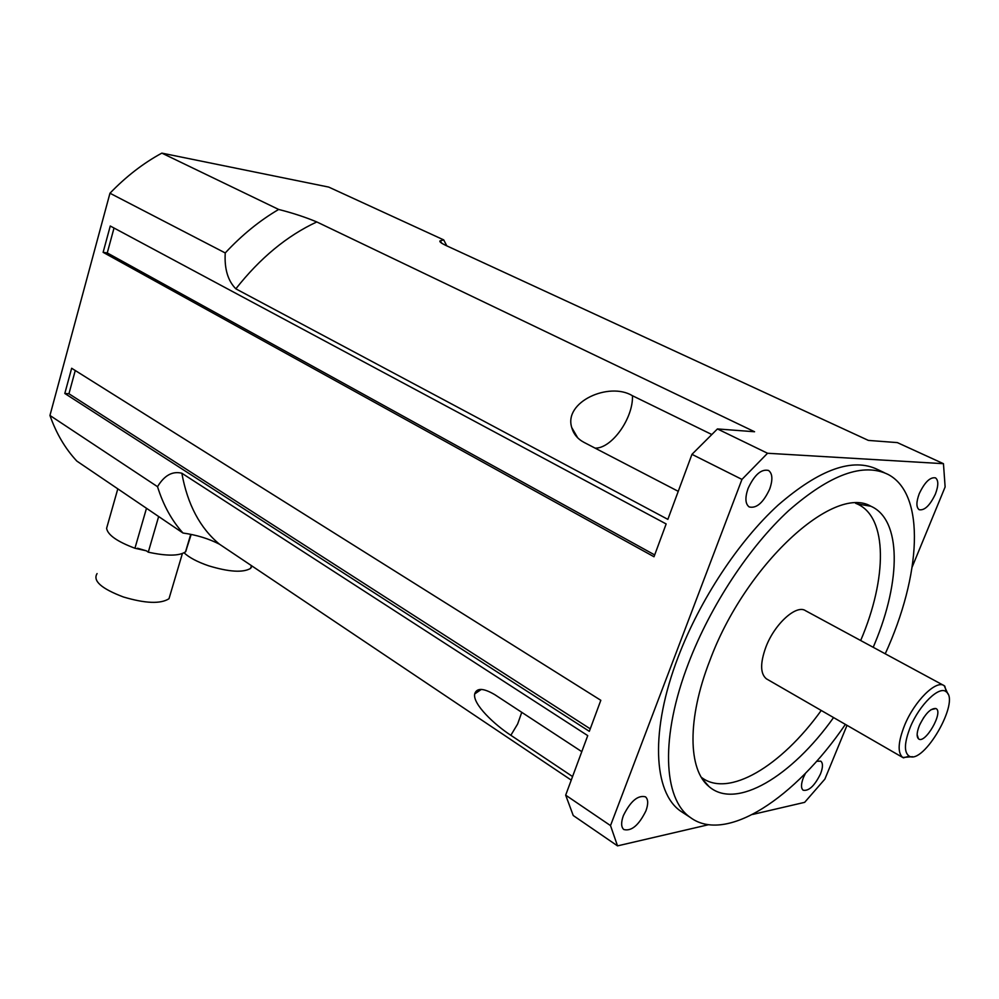 <?xml version="1.0" encoding="UTF-8"?>
<svg xmlns="http://www.w3.org/2000/svg" width="999" height="999" viewBox="0 0 999 999"><rect width="100%" height="100%" fill="white"/><g stroke="black" fill="none" stroke-linecap="round" stroke-linejoin="round"><path stroke-width="1.5" d="M701.31 777.284C728.271 798.363 781.23 766.208 821.24 710.451M860.676 640.521C887.249 578.446 887.886 517.207 857.08 503.896L855.569 503.271M767.12 679.233L766.395 678.821C760.239 673.738 760.077 663.149 765.896 647.04C774.65 623.763 796.553 604.058 805.669 610.776L943.531 685.326M845.391 724.387C795.341 797.964 725.936 844.068 690.371 817.494C663.061 798.925 660.127 736.575 688.598 662.986C710.514 605.681 749.3 546.878 788.735 510.564C830.319 474.275 863.523 462.275 888.336 474.562C925.948 494.555 921.09 575.536 885.239 653.796M873.213 647.302L874.824 643.418C901.061 580.719 901.597 519.667 870.891 506.243C833.641 484.016 745.042 565.034 709.765 660.764C686.987 719.18 688.061 769.842 709.053 786.6C736.113 810.226 791.77 776.398 833.566 717.569M919.48 725.311C925.224 713.673 930.706 708.091 935.913 708.528C944.005 711.763 924.862 744.929 918.456 738.773C916.42 736.625 916.757 732.13 919.48 725.311M919.992 724.163L923.85 717.319M910.364 726.997C919.43 704.682 939.609 685.189 946.29 691.882C960.389 701.348 923.576 765.134 909.19 756.143C903.833 752.384 904.232 742.669 910.364 726.997M947.914 693.98L944.192 685.689C936.238 679.495 914.447 701.036 904.607 725.286C898.014 742.057 897.402 752.784 902.746 757.479L912.449 756.693M769.667 489.098C763.311 502.734 756.48 508.678 749.175 506.943C745.254 503.933 744.879 497.764 748.076 488.449C754.457 474.775 761.275 468.781 768.543 470.467C772.552 473.526 772.926 479.745 769.667 489.098M816.645 761.263L820.791 761.163C823.101 763.161 823.001 767.419 820.504 773.925C814.572 785.863 808.79 791.295 803.146 790.209C800.873 788.236 800.961 784.003 803.433 777.534L805.481 773.301M935.389 494.08C929.944 505.494 924.537 510.701 919.167 509.715C916.133 507.355 916.17 501.973 919.28 493.606C924.737 482.155 930.144 476.91 935.501 477.872C938.585 480.282 938.548 485.689 935.389 494.08M645.928 810.863C638.823 825.249 631.455 831.48 623.801 829.532C621.078 827.097 620.941 822.464 623.364 815.634C630.494 801.186 637.874 794.917 645.491 796.827C648.264 799.3 648.413 803.983 645.928 810.863M684.178 813.461L680.756 811.213C653.234 792.507 649.999 730.207 678.221 656.88C699.949 599.762 738.611 541.233 778.034 505.169C819.63 469.13 852.921 457.292 877.921 469.655L884.352 472.689M752.509 814.472L804.657 802.347L824.874 779.12L847.015 725.324M617.519 845.878L573.239 815.521L565.671 795.154L610.514 825.599L617.519 845.878L708.616 824.687M912.199 566.933L945.129 486.95L943.456 463.686L897.352 442.607L868.381 440.409L445.566 245.292C440.934 243.019 439.123 241.533 440.109 240.846L443.718 239.91L446.815 245.866M741.957 479.408L691.957 454.345L717.432 428.933L767.544 453.259L741.957 479.408L610.514 825.599M565.671 795.154L587.737 735.614L181.843 473.226C172.44 470.904 164.335 475.387 157.53 486.688L49.95 415.459L109.965 193.232L225.237 252.947C241.945 235.015 259.752 220.517 278.671 209.453C292.545 212.962 305.257 217.133 316.795 221.94L754.57 431.755L717.432 428.933M571.241 780.119L219.48 544.205C208.779 538.673 196.616 534.952 182.979 533.016C171.778 520.591 163.287 505.144 157.53 486.688M49.95 415.459C56.269 433.454 65.235 448.651 76.823 461.076L182.979 533.016M225.237 252.947C224.313 268.768 227.847 280.731 235.839 288.823L667.856 519.368L691.957 454.345M589.323 731.33L600.824 700.299L71.653 368.256L64.81 393.469L589.323 731.33M103.122 252.335L654.008 556.755L666.158 523.951L110.265 226.011L103.122 252.335L107.255 252.934L114.023 228.034M767.544 453.259L943.456 463.686M678.246 491.333L583.953 442.345C577.609 438.961 573.538 434.028 571.753 427.56C563.498 401.91 609.103 381.468 632.454 395.729L711.55 434.39M572.564 776.56L510.851 735.289C494.692 724.837 472.539 704.133 474.687 693.943C476.66 687.712 483.379 687.961 494.817 694.68L581.793 751.66M278.671 209.453L161.85 153.122L328.721 187.088L443.718 239.91M109.965 193.232C126.024 176.561 143.319 163.187 161.85 153.122M654.682 554.932L107.255 252.934M590.247 728.845L68.943 393.756L64.81 393.469M75.262 370.517L68.943 393.756M117.807 488.848L106.606 528.321C107.705 534.927 117.145 541.57 134.94 548.251L146.341 550.811L148.277 552.172C166.858 556.206 179.283 556.081 185.539 551.823L185.614 551.573M137.512 548.226L146.341 550.811M97.078 573.588C92.582 580.831 101.361 588.623 123.401 596.977C145.392 603.508 160.589 604.095 168.993 598.726L170.517 593.568M186.938 547.602L191.146 534.552M190.834 534.49L185.739 551.635M158.654 516.52L148.277 552.172M146.491 508.279L134.94 548.251M184.053 552.809C189.261 557.629 197.452 561.962 208.616 565.796C229.033 571.99 243.032 572.852 250.587 568.406L252.085 566.058M595.092 448.126C611.725 448.676 633.416 418.156 632.454 395.729M510.851 735.289L517.644 723.988L521.765 712.324M219.48 544.205C200.037 528.109 187.5 504.445 181.843 473.226M235.839 288.823C260.09 258.042 287.075 235.752 316.795 221.94M702.334 778.92L709.053 786.6M857.08 503.896L870.891 506.243M935.913 708.528L931.006 709.677M918.456 738.773L917.132 734.652M946.29 691.882L944.792 686.126M909.19 756.143L903.396 757.841M766.395 678.821L902.746 757.479M680.756 811.213L690.371 817.494M571.753 427.56L577.709 437.837M481.331 689.41L474.687 693.943M441.933 243.381L440.109 240.846M182.38 553.558L168.993 598.726M190.697 534.465L185.539 551.823M251.436 565.634L250.587 568.406"/></g></svg>
